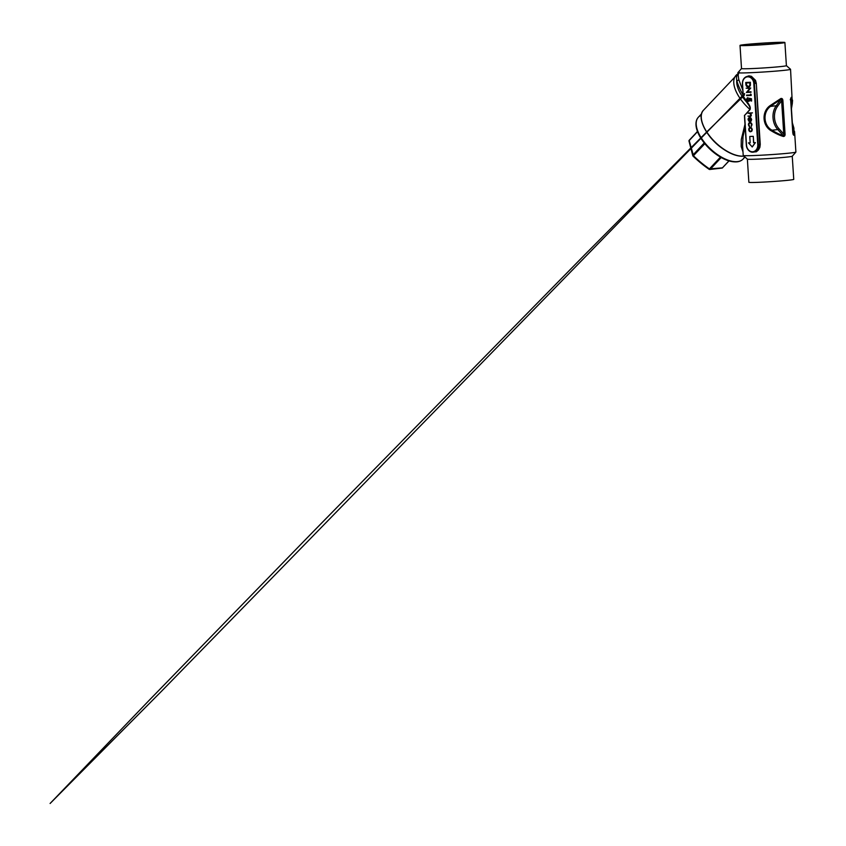 <?xml version="1.0" encoding="UTF-8"?>
<svg xmlns="http://www.w3.org/2000/svg" width="846" height="846" viewBox="0 0 846 846"><rect width="100%" height="100%" fill="white"/><g stroke="black" fill="none" stroke-linecap="round" stroke-linejoin="round"><path stroke-width="1.27" d="M753.691 142.667L753.289 136.343L749.757 136.492L750.169 142.805L748.467 142.868L752.263 146.94L755.404 142.593L753.575 142.678L753.289 136.343M752.147 146.95L755.277 142.614L753.575 142.678M745.167 126.974L743.031 136.544L742.577 145.597L743.222 155.474A26.395 0.952 -3.7 0 0 743.243 155.505A26.395 0.952 -3.7 0 0 754.072 155.537A26.395 0.952 -3.7 0 0 781.112 153.877A26.395 0.952 -3.7 0 0 795.885 152.1L792.237 156.235A22.482 0.814 -3.7 0 1 779.652 157.758A22.482 0.814 -3.7 0 1 756.62 159.175A22.482 0.814 -3.7 0 1 747.388 159.143A22.482 0.814 -3.7 0 1 747.367 159.111L748.869 182.271A22.482 0.814 -3.7 0 0 758.111 182.334A22.482 0.814 -3.7 0 0 781.514 180.885A22.482 0.814 -3.7 0 0 793.749 179.373L792.247 156.224A22.482 0.814 -3.7 0 0 792.247 156.214M749.26 45.462A22.482 0.814 -3.7 0 0 772.662 44.013A22.482 0.814 -3.7 0 0 784.898 42.501A22.482 0.814 -3.7 0 0 762.405 43.146A22.482 0.814 -3.7 0 0 740.017 45.398A22.482 0.814 -3.7 0 0 749.26 45.462M751.248 45.229A19.109 0.687 -3.7 0 0 771.129 44.003A19.109 0.687 -3.7 0 0 781.524 42.712A19.109 0.687 -3.7 0 0 762.415 43.262A19.109 0.687 -3.7 0 0 743.391 45.187A19.109 0.687 -3.7 0 0 751.248 45.229M751.639 128.053L752.284 129.586L751.84 131.151L750.582 131.764C749.535 131.69 748.922 131.014 748.752 129.734C748.752 128.444 749.27 127.714 750.307 127.556L751.639 128.053L752.157 129.597L751.713 131.162L750.582 131.764M750.243 127.556L751.512 128.063M749.905 122.564L750.095 122.543C751.195 122.649 751.819 123.389 751.978 124.753L751.195 126.657L751.438 124.743C751.333 123.717 750.867 123.146 750.032 123.051L749.947 123.061M750.159 123.04C749.345 123.199 748.943 123.791 748.964 124.838L749.323 126.731L748.435 124.859C748.403 123.516 748.922 122.755 749.968 122.554L750.095 122.543M749.746 118.049C749.006 118.144 748.625 118.662 748.625 119.572L749.133 121.517L748.097 119.667C748.107 118.398 748.625 117.689 749.662 117.552L750.92 117.964L751.639 119.54L751.089 121.2L749.852 121.697L749.545 118.07M749.598 117.562L750.793 117.985L751.512 119.55L750.973 121.211L749.852 121.697M751.216 114.971C751.142 116.092 750.614 116.621 749.641 116.558L747.927 116.114L750.222 115.976L750.804 114.897L749.842 113.544L747.727 113.047L752.475 112.856L750.434 113.449L751.343 114.95C751.269 116.082 750.74 116.611 749.768 116.537M750.561 113.427L751.343 114.95M747.927 116.114L750.349 115.955M749.81 99.542C749.799 100.642 749.345 101.245 748.446 101.351C747.462 101.298 746.891 100.674 746.732 99.468C746.732 98.496 747.124 97.914 747.896 97.713L747.198 99.479L748.435 100.843L749.154 98.231L751.449 98.718L751.597 101.002L751.005 101.034L750.888 99.141L749.683 98.887L749.937 99.521C749.926 100.632 749.471 101.234 748.573 101.33M749.81 98.866L749.937 99.521M747.896 97.713L747.325 99.458L748.583 100.833M750.688 94.096L751.237 95.429L746.606 95.619L750.614 94.953L750.688 94.096M746.246 88.174L750.751 88.005L747.452 91.928L751.037 92.288L746.394 92.478L749.693 88.555L746.246 88.174M745.749 82.474L750.265 82.305L750.286 85.203C749.947 86.345 749.27 86.937 748.245 86.958C746.785 86.916 745.992 85.996 745.865 84.198L745.749 82.474L750.381 82.284L750.413 85.192C750.074 86.334 749.387 86.916 748.372 86.948M747.272 101.975C748.573 104.1 751.079 106.797 750.042 109.589L744.586 115.426L749.926 109.451C750.592 106.733 748.054 104.344 746.775 102.281L747.272 101.975L743.37 96.507L742.46 83.987A7.392 5.964 83.5 0 1 747.589 76.394A7.392 5.964 83.5 0 1 754.399 83.511L755.816 83.352L755.023 80.444L753.236 78.096L750.836 76.637L747.97 76.373M795.885 152.1A26.395 0.952 -3.7 0 0 795.896 152.058L794.574 131.521L793.696 135.286L792.797 133.055M746.426 76.669L748.922 75.833L751.449 76.341L755.541 80.37L756.303 83.31L760.247 144.38L759.867 147.384L758.46 149.975L756.335 151.772L751.872 152.121M739.298 72.312A26.395 0.952 -3.7 0 0 737.881 72.682A26.395 0.952 -3.7 0 0 748.721 72.777A26.395 0.952 -3.7 0 0 776.184 71.085A26.395 0.952 -3.7 0 0 790.545 69.309A26.395 0.952 -3.7 0 0 790.524 69.277L786.399 65.65A22.482 0.814 -3.7 0 0 786.378 65.639M769.966 105.708L780.921 98.474C782.148 98.284 782.804 99.003 782.899 100.642L781.609 100.727L777.516 106.395A15.841 12.775 -96.5 0 0 778.965 128.729L783.766 134.049C784.21 135.085 784.073 135.635 783.333 135.709A1.058 0.582 107.1 0 1 783.375 136.47C779.843 135.434 775.919 133.615 771.605 131.024C762.299 126.117 761.411 111.767 769.966 105.708L770.473 106.406C762.574 112.148 763.399 125.557 772.017 130.231C776.163 132.833 779.938 134.662 783.333 135.709L777.791 129.565A16.888 13.631 83.5 0 1 776.247 105.739L780.974 99.204L770.473 106.406L776.247 105.739L777.516 106.395M780.921 98.474A1.058 0.55 63.1 0 1 780.974 99.204C781.715 99.151 781.926 99.659 781.609 100.727L783.766 134.049L785.056 133.964C785.173 135.603 784.612 136.439 783.375 136.47M792.163 122.12L793.939 128.232A1.058 0.825 163.3 0 1 793.96 128.465L793.939 128.232A1.058 0.825 163.3 0 0 793.485 127.767L792.247 123.347M790.28 99.733L791.243 97.301L792.554 100.367L792.332 103.149A1.058 0.867 10.6 0 1 792.332 103.424L791.338 109.335M792.216 103.688L791.306 108.827M792.194 122.617L793.823 128.021M784.898 42.501L786.399 65.66A22.482 0.814 -3.7 0 1 774.164 67.183A22.482 0.814 -3.7 0 1 750.762 68.621A22.482 0.814 -3.7 0 1 741.519 68.568A22.482 0.814 -3.7 0 1 741.53 68.537L737.881 72.682A26.395 0.952 -3.7 0 0 737.871 72.714L738.748 79.503L742.788 90.162M738.706 72.893L738.061 75.759M738.748 79.503A1.269 0.878 -14.4 0 1 736.75 80.391C736.157 76.997 736.75 74.723 738.505 73.56M742.989 151.942L741.202 146.495L741.286 139.516L744.988 124.288M744.617 118.514L744.469 115.289M720.464 157.102L709.107 169.221C703.364 165.256 698.013 160.867 693.054 156.045L689.268 141.451A1.058 0.687 -9.7 0 1 689.204 140.563L693.53 155.833C698.458 160.603 703.756 164.959 709.445 168.904L722.431 167.857A1.058 0.804 79.1 0 1 722.05 168.079L722.05 168.079A1.058 0.804 79.1 0 1 721.617 168.005M697.485 131.5L689.257 140.182A1.058 1.058 0 0 0 688.993 141.081L692.789 155.727A1.058 0.772 160 0 0 693.054 156.045L693.054 156.129C698.013 160.93 703.354 165.319 709.085 169.295A1.058 1.058 0 0 0 709.709 169.486L709.709 169.486A1.058 0.899 88.8 0 1 709.138 169.263M704.232 142.953L692.959 155.019A1.058 0.772 160 0 0 692.789 155.727A1.058 1.058 0 0 0 693.054 156.129L704.845 143.725M697.453 131.416L689.204 140.563L697.538 131.648M721.215 157.536L710.27 169.242A1.058 0.899 88.8 0 1 709.709 169.486L722.05 168.079A1.058 1.058 0 0 0 722.621 167.762L722.696 167.561M728.935 160.888L722.431 167.857L729.019 160.92M791.264 108.203L791.941 103.952C792.448 101.171 792.099 99.204 790.883 98.073A1.058 0.973 -47.6 0 0 791.243 97.301M793.696 135.286A1.058 0.952 -145.7 0 0 793.241 134.577C794.288 133.012 794.362 130.749 793.485 127.767L792.543 127.883M778.965 128.729L777.791 129.565L772.017 130.231L771.605 131.024M790.999 104.058L791.941 103.952A1.058 0.867 10.6 0 0 792.332 103.424L790.545 69.309M793.072 134.377L790.767 98.242M753.585 152.09L758.153 149.562L759.771 144.412L756.303 83.31M753.807 83.553L754.399 83.511L758.344 144.581A7.392 5.964 83.5 0 1 753.215 152.153A7.392 5.964 83.5 0 1 746.415 145.047L744.586 115.426L746.51 145.047A6.969 5.626 -96.5 0 0 752.58 151.783A6.969 5.626 -96.5 0 0 757.752 144.624L753.807 83.553A6.969 5.626 -96.5 0 0 747.737 76.817A6.969 5.626 -96.5 0 0 742.555 83.987L743.2 95.418M742.608 95.693L743.137 95.63L742.873 96.804L743.37 96.507M746.373 82.95L746.627 85.171L748.213 86.461C749.07 86.429 749.609 85.911 749.842 84.928L749.831 82.823L746.246 82.961L746.51 85.182L748.372 86.451M746.119 88.185L750.635 88.016L747.325 91.939L751.005 91.791M750.561 94.107L751.174 94.403M746.574 95.122L750.614 94.964M751.047 94.414L751.111 95.45M749.027 98.242L751.449 98.718M751.322 98.728L751.47 101.012M747.727 113.047L752.475 112.856M749.598 116.039L750.222 115.976M749.619 118.059C748.879 118.165 748.509 118.673 748.499 119.593L749.133 121.517M750.021 118.091L750.222 121.19L751.111 119.593L750.021 118.091M750.159 118.144L750.349 121.137M749.968 122.554L749.968 122.554C751.068 122.67 751.692 123.4 751.851 124.764L751.978 124.753M751.851 124.764L751.195 126.657M750.032 123.051C749.218 123.209 748.816 123.812 748.837 124.848L749.641 126.297M750.339 128.053C749.556 128.18 749.154 128.729 749.154 129.713C749.281 130.686 749.746 131.204 750.55 131.267C751.333 131.151 751.734 130.601 751.756 129.607C751.618 128.634 751.142 128.116 750.339 128.053L750.243 128.063M750.465 128.042C749.672 128.158 749.281 128.719 749.281 129.702C749.408 130.675 749.873 131.193 750.666 131.257L750.709 131.257M753.162 136.365L749.757 136.492M750.169 142.805L748.467 142.868M782.899 100.642L785.056 133.964M792.797 133.076L790.65 99.754M737.945 73.898A31.672 15.418 43.1 0 0 736.009 75.389A31.672 15.418 43.1 0 0 749.926 109.451L750.042 109.589M743.412 95.609C740.123 89.919 737.902 84.843 736.75 80.391A29.557 14.393 43.1 0 0 746.775 102.281L742.873 96.804M743.983 156.15L743.835 156.172C737.723 156.679 730.658 154.173 722.653 148.642C706.579 137.708 696.11 117.139 703.523 110.17A31.672 15.418 43.1 0 0 717.429 144.222A31.672 15.418 43.1 0 0 743.909 156.087M733.112 161.47A29.557 14.393 -136.9 0 1 696.618 127.376M739.806 155.992A31.249 15.207 -136.9 0 1 701.63 120.322M701.26 115.299A30.615 14.9 43.1 0 0 698.373 117.224A30.615 14.9 43.1 0 0 706.41 144.719A30.615 14.9 43.1 0 0 737.522 161.607A30.615 14.9 43.1 0 0 743.126 159.027A30.615 14.9 43.1 0 0 744.596 156.7M757.752 144.624L760.247 144.38M703.523 110.17L737.945 73.824M741.519 68.568L740.017 45.398M747.388 159.143L743.243 155.505M701.546 113.829L698.373 117.224C693.889 121.94 695.898 131.5 702.54 140.711C706.431 146.115 711.179 150.789 716.763 154.733C724.366 159.957 731.124 162.326 737.067 161.84C739.584 161.554 741.604 160.613 743.126 159.027L744.988 157.039M744.512 116.843L746.331 145.047C746.5 149.171 749.894 152.65 753.215 152.153L753.966 152.058M743.137 95.64L742.386 83.976C742.418 79.693 744.152 77.166 747.589 76.394L748.34 76.309M744.607 93.557L744.163 95.492L707.288 131.373L584.882 254.614L312.385 532.483L149.171 700.308L50.104 803.478L161.745 691.013L744.607 93.557"/></g></svg>
